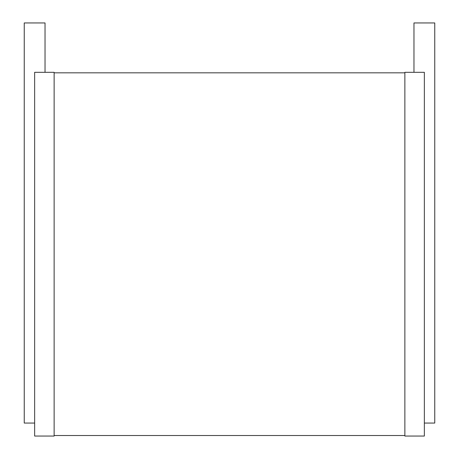 <?xml version="1.0" encoding="UTF-8"?>
<svg xmlns="http://www.w3.org/2000/svg" width="459" height="459" viewBox="0 0 459 459"><rect width="100%" height="100%" fill="white"/><g stroke="black" fill="none" stroke-linecap="round" stroke-linejoin="round"><path stroke-width="0.69" d="M45.034 72.315L45.034 22.95L24.247 22.95L24.247 423.06L34.643 423.06M34.643 72.315L54.128 72.315L54.128 436.05L34.643 436.05L34.643 72.315M54.128 72.832L404.872 72.832M54.128 435.528L404.872 435.528M404.872 72.315L404.872 436.05L424.357 436.05L424.357 72.315L404.872 72.315M413.966 72.315L413.966 22.95L434.753 22.95L434.753 423.06L424.357 423.06"/></g></svg>
